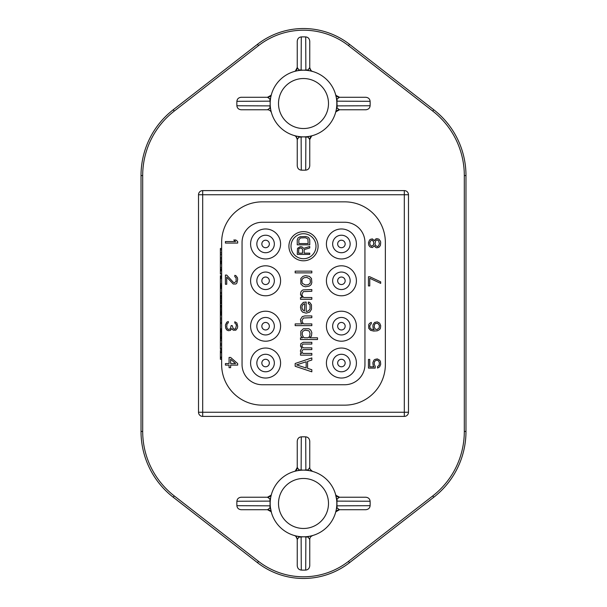 <?xml version="1.0" encoding="UTF-8"?>
<svg xmlns="http://www.w3.org/2000/svg" width="607" height="607" viewBox="0 0 607 607"><rect width="100%" height="100%" fill="white"/><g stroke="black" fill="none" stroke-linecap="round" stroke-linejoin="round"><path stroke-width="0.91" d="M309.54 138.419A35.411 35.411 0 0 0 309.927 138.35M297.46 68.637A35.411 35.411 0 0 0 297.073 68.705M297.46 468.581A35.411 35.411 0 0 0 297.073 468.65M408.488 412.236L408.488 194.764A4.166 4.166 0 0 0 404.315 190.598L202.685 190.598A4.166 4.166 0 0 0 198.512 194.764L198.512 412.236A4.166 4.166 0 0 0 202.685 416.402L404.315 416.402A4.166 4.166 0 0 0 408.488 412.236L404.315 412.236L404.315 416.402M404.315 190.598L404.315 194.764L408.488 194.764M202.685 416.402L202.685 412.236L198.512 412.236M198.512 194.764L202.685 194.764L202.685 190.598M344.746 201.85L262.254 201.85A40.616 40.616 0 0 0 221.638 242.466L221.638 364.534A40.616 40.616 0 0 0 262.254 405.15L344.746 405.15A40.616 40.616 0 0 0 385.362 364.534L385.362 242.466A40.616 40.616 0 0 0 344.746 201.85M344.746 222.261L262.254 222.261A20.206 20.206 0 0 0 242.049 242.466L242.049 364.534A20.206 20.206 0 0 0 262.254 384.739L344.746 384.739A20.206 20.206 0 0 0 364.951 364.534L364.951 242.466A20.206 20.206 0 0 0 344.746 222.261M341.415 258.961A15 15 0 0 1 326.414 243.968A15 15 0 0 1 341.415 228.968A15 15 0 0 1 356.408 243.968A15 15 0 0 1 341.415 258.961M265.585 258.961A15 15 0 0 0 280.586 243.968A15 15 0 0 0 265.585 228.968A15 15 0 0 0 250.592 243.968A15 15 0 0 0 265.585 258.961M341.415 295.791A15 15 0 0 1 326.414 280.798A15 15 0 0 1 341.415 265.798A15 15 0 0 1 356.408 280.798A15 15 0 0 1 341.415 295.791M265.585 295.791A15 15 0 0 0 280.586 280.798A15 15 0 0 0 265.585 265.798A15 15 0 0 0 250.592 280.798A15 15 0 0 0 265.585 295.791M341.415 348.039A15 15 0 0 0 326.414 363.032A15 15 0 0 0 341.415 378.032A15 15 0 0 0 356.408 363.032A15 15 0 0 0 341.415 348.039M265.585 348.039A15 15 0 0 1 280.586 363.032A15 15 0 0 1 265.585 378.032A15 15 0 0 1 250.592 363.032A15 15 0 0 1 265.585 348.039M341.415 311.209A15 15 0 0 0 326.414 326.202A15 15 0 0 0 341.415 341.202A15 15 0 0 0 356.408 326.202A15 15 0 0 0 341.415 311.209M265.585 311.209A15 15 0 0 1 280.586 326.202A15 15 0 0 1 265.585 341.202A15 15 0 0 1 250.592 326.202A15 15 0 0 1 265.585 311.209M341.415 247.717A3.748 3.748 0 0 1 337.659 243.968A3.748 3.748 0 0 1 341.415 240.22A3.748 3.748 0 0 1 345.163 243.968A3.748 3.748 0 0 1 341.415 247.717M265.585 247.717A3.748 3.748 0 0 0 269.341 243.968A3.748 3.748 0 0 0 265.585 240.22A3.748 3.748 0 0 0 261.837 243.968A3.748 3.748 0 0 0 265.585 247.717M341.415 284.546A3.748 3.748 0 0 1 337.659 280.798A3.748 3.748 0 0 1 341.415 277.042A3.748 3.748 0 0 1 345.163 280.798A3.748 3.748 0 0 1 341.415 284.546M265.585 284.546A3.748 3.748 0 0 0 269.341 280.798A3.748 3.748 0 0 0 265.585 277.042A3.748 3.748 0 0 0 261.837 280.798A3.748 3.748 0 0 0 265.585 284.546M341.415 359.283A3.748 3.748 0 0 0 337.659 363.032A3.748 3.748 0 0 0 341.415 366.78A3.748 3.748 0 0 0 345.163 363.032A3.748 3.748 0 0 0 341.415 359.283M265.585 359.283A3.748 3.748 0 0 1 269.341 363.032A3.748 3.748 0 0 1 265.585 366.78A3.748 3.748 0 0 1 261.837 363.032A3.748 3.748 0 0 1 265.585 359.283M341.415 322.454A3.748 3.748 0 0 0 337.659 326.202A3.748 3.748 0 0 0 341.415 329.958A3.748 3.748 0 0 0 345.163 326.202A3.748 3.748 0 0 0 341.415 322.454M265.585 322.454A3.748 3.748 0 0 1 269.341 326.202A3.748 3.748 0 0 1 265.585 329.958A3.748 3.748 0 0 1 261.837 326.202A3.748 3.748 0 0 1 265.585 322.454M295.169 363.494L295.169 366.271L311.831 371.825L311.831 369.739L307.574 368.35L307.574 361.408L311.831 360.019L311.831 357.933L295.169 363.494M303.5 231.639A14.583 14.583 0 0 0 288.917 246.214A14.583 14.583 0 0 0 303.5 260.798A14.583 14.583 0 0 0 318.083 246.214A14.583 14.583 0 0 0 303.5 231.639M303.5 233.718A12.497 12.497 0 0 1 315.997 246.214A12.497 12.497 0 0 1 303.5 258.719A12.497 12.497 0 0 1 291.003 246.214A12.497 12.497 0 0 1 303.5 233.718M296.588 364.883L306.156 361.757L306.156 368.001L296.588 364.883M311.831 353.426L302.969 353.426L301.907 351.688L302.256 350.3L303.325 349.602L311.831 349.602L311.831 347.872L303.325 347.872L301.907 346.483L302.256 344.746L303.325 344.048L311.831 344.048L311.831 342.31L303.325 342.31L300.844 343.706L300.488 346.134L301.907 348.213L300.488 350.3L300.488 351.688L301.55 353.426L300.488 353.426L300.488 355.156L311.831 355.156L311.831 353.426M317.507 337.803L309.707 337.803L311.474 336.066L311.831 332.59L310.769 330.162L308.993 328.774L303.325 328.774L300.844 331.202L300.844 336.066L302.612 337.803L300.488 337.803L300.488 339.533L317.507 339.533L317.507 337.803M308.993 337.105L307.931 337.803L304.388 337.803L303.325 337.105L302.256 334.677L302.256 332.59L302.969 331.202L305.093 330.162L308.993 330.861L310.056 333.289L309.707 336.066L308.993 337.105M311.831 323.91L303.675 323.91L302.969 323.22L301.907 320.792L303.325 318.015L311.831 317.666L311.831 315.928L304.744 315.928L302.256 316.626L300.488 319.403L300.844 322.18L302.256 323.91L295.169 323.91L295.169 325.648L311.831 325.648L311.831 323.91M306.156 313.151L309.707 312.112L311.474 309.335L311.474 304.82L309.707 302.392L308.288 302.043L308.288 303.781L309.35 304.122L310.056 305.169L310.056 308.986L308.644 310.723L306.869 311.414L306.156 311.414L306.156 302.043L303.325 302.392L300.844 305.169L300.488 307.248L301.193 310.374L302.612 312.112L306.156 313.151M304.388 311.065L302.612 309.676L301.907 307.597L302.256 305.511L304.031 303.781L304.744 303.781L304.388 311.065M311.831 297.529L303.675 297.529L302.256 295.791L301.907 294.403L303.325 291.626L311.831 291.277L311.831 289.547L303.325 289.888L302.256 290.237L300.844 291.975L300.488 294.403L302.256 297.529L300.488 297.529L300.488 299.266L311.831 299.266L311.831 297.529M311.831 282.604L311.474 278.431L309.35 276.352L305.45 275.654L302.969 276.352L300.844 278.431L300.844 283.993L302.969 286.072L305.45 286.77L309.35 286.072L311.125 284.683L311.831 282.604M310.412 281.906L310.056 283.294L308.288 284.683L305.45 285.032L302.256 283.294L301.907 280.517L302.256 279.129L304.031 277.74L306.869 277.391L310.056 279.129L310.412 281.906M311.831 271.147L295.169 271.147L295.169 272.877L311.831 272.877L311.831 271.147M304.168 253.157L304.168 249.614L309.752 247.952L309.752 246.495L303.637 248.369L302.036 246.905L300.177 246.7L297.513 248.369L297.248 254.409L309.752 254.409L309.752 253.157L304.168 253.157M302.567 249.196L302.567 253.157L298.583 253.157L298.849 248.574L300.973 247.952L302.567 249.196M297.248 239.826L297.248 244.826L309.752 244.826L309.752 239.826L308.948 237.952L307.886 237.117L305.496 236.495L300.177 236.7L298.052 237.952L297.248 239.826M298.849 243.574L298.849 239.826L300.442 237.952L305.496 237.747L307.886 238.991L308.151 243.574L298.849 243.574M221.638 338.911L220.387 338.911L220.387 349.329L221.638 349.329M221.638 338.524L220.387 338.524L220.387 275.669L221.638 275.669M221.638 274.076L220.387 274.076L220.387 248.445L221.638 248.445M221.638 359.329L220.387 359.329L220.387 350.474L221.638 350.474M221.638 329.54L220.387 329.54M221.638 313.652L220.387 313.652M221.638 314.699L220.387 314.699M221.638 285.017L220.387 285.017M221.638 269.91L220.387 269.91M221.638 351.802L220.387 351.802M221.638 352.682L220.387 352.682M221.638 357.113L220.387 357.113M221.638 357.993L220.387 357.993M221.638 340.292L220.387 340.292M221.638 343.835L220.387 343.835M221.638 345.163L220.387 345.163M221.638 348.699L220.387 348.699M221.638 330.557L220.387 330.557M221.638 330.777L220.387 330.777M221.638 330.997L220.387 330.997M221.638 331.437L220.387 331.437M221.638 332.105L220.387 332.105M221.638 333.213L220.387 333.213M221.638 334.54L220.387 334.54M221.638 335.868L220.387 335.868M221.638 336.968L220.387 336.968M221.638 337.636L220.387 337.636M221.638 338.076L220.387 338.076M221.638 338.296L220.387 338.296M221.638 319.927L220.387 319.927M221.638 322.142L220.387 322.142M221.638 323.47L220.387 323.47M221.638 328.782L220.387 328.782M221.638 315.063L220.387 315.063M221.638 318.159L220.387 318.159M221.638 313.288L220.387 313.288M221.638 305.321L220.387 305.321M221.638 305.541L220.387 305.541M221.638 305.769L220.387 305.769M221.638 306.209L220.387 306.209M221.638 306.869L220.387 306.869M221.638 307.977L220.387 307.977M221.638 309.304L220.387 309.304M221.638 310.632L220.387 310.632M221.638 311.74L220.387 311.74M221.638 312.408L220.387 312.408M221.638 312.848L220.387 312.848M221.638 313.068L220.387 313.068M221.638 295.586L220.387 295.586M221.638 296.026L220.387 296.026M221.638 296.694L220.387 296.694M221.638 297.794L220.387 297.794M221.638 298.902L220.387 298.902M221.638 300.23L220.387 300.23M221.638 301.338L220.387 301.338M221.638 302.445L220.387 302.445M221.638 303.113L220.387 303.113M221.638 303.553L220.387 303.553M221.638 285.624L220.387 285.624M221.638 285.844L220.387 285.844M221.638 286.512L220.387 286.512M221.638 287.399L220.387 287.399M221.638 288.5L220.387 288.5M221.638 292.483L220.387 292.483M221.638 293.811L220.387 293.811M221.638 275.889L220.387 275.889M221.638 276.549L220.387 276.549M221.638 277.437L220.387 277.437M221.638 278.545L220.387 278.545M221.638 283.856L220.387 283.856M221.638 270.798L220.387 270.798M221.638 273.894L220.387 273.894M221.638 260.835L220.387 260.835M221.638 261.056L220.387 261.056M221.638 261.723L220.387 261.723M221.638 262.611L220.387 262.611M221.638 263.711L220.387 263.711M221.638 267.695L220.387 267.695M221.638 269.022L220.387 269.022M221.638 249.773L220.387 249.773M221.638 252.869L220.387 252.869M221.638 254.637L220.387 254.637M221.638 257.74L220.387 257.74M221.638 259.068L220.387 259.068M225.425 243.073L237.678 243.073L237.678 241.54L235.85 240.008L233.771 240.008L235.592 241.54L225.425 241.54L225.425 243.073M226.73 275.085L225.425 275.085L225.425 284.273L226.73 284.273L226.73 277.126L233.247 284.015L235.85 284.015L236.897 282.999L237.678 279.425L237.413 277.642L235.85 275.601L234.81 275.343L234.81 276.617L236.115 277.892L236.115 281.466L234.287 282.741L233.247 282.232L226.73 275.085M226.73 329.92L228.293 330.686L230.379 330.428L231.684 328.645L233.247 330.17L235.85 330.17L237.413 328.129L237.678 326.346L236.897 323.03L234.81 321.756L234.81 323.03L236.115 324.305L236.373 325.58L235.592 328.645L234.81 329.153L233.247 328.645L232.2 325.58L231.161 325.58L230.379 328.895L228.293 329.411L227.253 328.645L226.73 326.854L226.995 324.047L228.293 322.772L228.293 321.498L226.73 322.264L225.425 325.071L225.69 328.129L226.73 329.92M237.678 363.578L230.637 357.447L229.074 357.447L229.074 363.578L225.425 363.578L225.425 365.103L229.074 365.103L229.074 367.66L230.637 367.66L230.637 365.103L237.678 365.103L237.678 363.578M230.637 359.238L235.592 363.578L230.637 363.578L230.637 359.238M375.225 366.302L374.185 364.261L374.443 361.711L375.748 360.437L377.046 360.179L378.609 360.945L379.39 362.736L379.132 365.285L377.569 366.56L377.569 368.092L379.656 366.818L380.695 364.261L380.437 361.453L379.656 360.179L377.311 358.904L374.967 359.412L373.92 360.179L372.88 362.736L373.138 365.535L373.92 366.818L369.754 366.818L369.754 359.412L368.449 359.412L368.449 368.092L375.225 368.092L375.225 366.302M374.701 322.385L373.138 324.434L372.88 325.709L373.138 328.258L374.185 329.791L371.317 329.275L370.012 328L369.754 325.709L371.317 323.668L371.317 322.385L369.488 323.41L368.707 324.684L368.707 328.258L370.536 330.299L373.662 331.065L377.311 330.807L379.656 329.533L380.437 328.258L380.695 325.709L379.656 323.152L377.311 321.877L374.701 322.385M375.483 323.41L377.827 323.41L379.39 325.451L379.132 328L377.046 329.533L375.483 329.275L374.185 327.234L374.443 324.684L375.483 323.41M369.754 276.746L368.449 276.746L368.449 285.935L369.754 285.935L369.754 278.279L380.695 283.378L380.695 281.853L369.754 276.746M374.443 245.774L375.483 247.307L376.788 247.815L378.874 247.307L379.656 246.541L380.437 245.266L380.695 242.459L380.437 241.184L378.874 239.143L376.788 238.634L375.483 239.143L374.443 240.675L372.357 238.885L370.27 239.393L369.488 240.16L368.449 242.717L368.707 245.008L369.488 246.283L370.27 247.049L372.357 247.565L374.443 245.774M379.39 243.733L378.609 245.774L377.569 246.541L375.748 245.774L374.967 243.733L375.748 240.675L376.788 239.909L378.609 240.675L379.39 243.733M369.754 242.717L370.794 240.675L372.099 240.16L373.662 241.692L373.662 244.758L371.575 246.283L370.012 244.758L369.754 242.717M309.752 165.104L309.752 165.787C309.471 168.427 308.128 169.884 305.716 170.15A66.656 66.656 0 0 1 301.284 170.15C298.872 169.884 297.529 168.427 297.248 165.787L297.248 139.549L298.94 137.159L303.5 136.856A33.332 33.332 0 0 0 336.832 103.531A33.332 33.332 0 0 0 303.5 70.2L298.94 69.896L297.248 67.514A4.166 4.166 86.5 0 1 294.251 71.512A4.166 4.166 0 0 0 296.041 70.442M309.752 165.787L309.752 139.549A4.166 4.166 -93.5 0 1 312.749 135.551A4.166 4.166 0 0 0 310.959 136.621M337.462 110.322A4.166 4.166 0 0 0 336.46 111.111M335.519 112.788L335.512 112.803A4.166 4.166 3.3 0 1 339.518 109.776L335.997 111.726A4.166 4.166 0 0 0 335.519 112.788L336.126 110.345M365.073 109.776L365.755 109.776C368.373 109.518 369.83 108.175 370.118 105.747A66.656 66.656 0 0 0 370.118 101.316L336.938 101.164L337.135 98.971L339.518 97.279A4.166 4.166 176.7 0 1 335.519 94.282A4.166 4.166 0 0 0 337.446 96.725M339.859 97.279L365.755 97.279C368.373 97.537 369.83 98.88 370.118 101.316M295.419 70.958L297.248 67.514L297.248 41.276C297.506 38.658 298.856 37.202 301.284 36.913A66.656 66.656 0 0 1 305.716 36.913C308.144 37.202 309.494 38.658 309.752 41.276L309.752 67.514L308.06 69.896L303.5 70.2A33.332 33.332 0 0 0 270.168 103.531A33.332 33.332 0 0 0 303.5 136.856L308.06 137.159L309.752 139.549L311.581 136.097M269.554 96.725A4.166 4.166 0 0 0 270.525 95.959M271.473 94.313L271.481 94.29A4.166 4.166 -176.7 0 1 267.482 97.279L270.995 95.345A4.166 4.166 0 0 0 271.481 94.275L270.874 96.718M241.586 97.279L241.245 97.279C238.627 97.537 237.17 98.88 236.882 101.316A66.656 66.656 0 0 0 236.882 105.747L270.062 105.891L269.865 108.084L267.482 109.776A4.166 4.166 -5 0 1 271.481 112.781M267.482 109.776L241.245 109.776C238.627 109.518 237.17 108.175 236.882 105.747M312.666 471.427A4.166 4.166 0 0 0 312.704 471.434A4.166 4.166 0 0 0 312.757 471.449A4.166 4.166 89.5 0 1 309.752 467.451L309.752 467.109M305.86 470.03L305.716 436.85C308.128 437.116 309.471 438.573 309.752 441.213L309.752 467.451L308.06 469.841L303.5 470.144A33.332 33.332 0 0 0 270.168 503.469A33.332 33.332 0 0 0 303.5 536.8A33.332 33.332 0 0 0 336.832 503.469A33.332 33.332 0 0 0 303.5 470.144L298.94 469.841L297.248 467.451A4.166 4.166 86.5 0 1 294.251 471.449A4.166 4.166 0 0 0 296.125 470.304M305.716 436.85A66.656 66.656 0 0 0 301.284 436.85L301.14 470.03M295.366 470.933L297.248 467.451L297.248 441.213C297.529 438.573 298.872 437.116 301.284 436.85M269.523 496.685A4.166 4.166 0 0 0 270.578 495.843M271.481 494.212L271.488 494.197A4.166 4.166 -176.8 0 1 267.482 497.224L271.041 495.213A4.166 4.166 0 0 0 271.481 494.212L270.874 496.663M241.245 497.224L267.482 497.224L269.865 498.916L270.062 501.109L236.882 501.253C237.17 498.825 238.627 497.482 241.245 497.224L241.927 497.224M236.882 501.253A66.656 66.656 0 0 0 236.882 505.684L270.062 505.836L269.865 508.029L267.482 509.721A4.166 4.166 -3.6 0 1 271.481 512.718A4.166 4.166 0 0 0 269.584 510.29M270.957 511.595L267.482 509.721L241.245 509.721C238.627 509.463 237.17 508.12 236.882 505.684M309.752 539.835L309.752 565.724C309.494 568.342 308.144 569.798 305.716 570.087A66.656 66.656 0 0 1 301.284 570.087C298.856 569.798 297.506 568.342 297.248 565.724L297.248 539.486L298.94 537.104L303.5 536.8M309.752 565.724L309.752 539.486A4.166 4.166 -94.9 0 1 312.749 535.488A4.166 4.166 0 0 0 311.338 536.216M337.484 510.252A4.166 4.166 0 0 0 336.422 511.094M335.527 512.687L335.519 512.71A4.166 4.166 3.2 0 1 339.518 509.721L335.952 511.724A4.166 4.166 0 0 0 335.519 512.725L336.126 510.275M365.755 509.721L339.518 509.721L337.135 508.029L336.938 505.836L370.118 505.684C369.83 508.12 368.373 509.463 365.755 509.721L365.073 509.721M370.118 505.684A66.656 66.656 0 0 0 370.118 501.253L336.938 501.109L337.135 498.916L339.518 497.224A4.166 4.166 176.4 0 1 335.519 494.227A4.166 4.166 0 0 0 337.424 496.655M336.043 495.35L339.518 497.224L365.755 497.224C368.373 497.482 369.83 498.825 370.118 501.253M310.185 469.31L312.453 471.366M258.521 561.376L257.497 562.697A74.987 74.987 0 0 0 349.503 562.697L433.762 497.247A83.318 83.318 0 0 0 465.979 431.44L465.979 175.56A83.318 83.318 0 0 0 433.762 109.753L349.503 44.303A74.987 74.987 0 0 0 257.497 44.303L173.238 109.753A83.318 83.318 0 0 0 141.021 175.56L141.021 431.44A83.318 83.318 0 0 0 173.238 497.247L257.497 562.697L173.238 497.247L174.255 495.927L258.521 561.376A73.326 73.326 0 0 0 348.479 561.376L432.745 495.927A81.657 81.657 0 0 0 464.309 431.44L464.309 175.56A81.657 81.657 0 0 0 432.745 111.073L348.479 45.624A73.326 73.326 0 0 0 258.521 45.624L174.255 111.073A81.657 81.657 0 0 0 142.691 175.56L142.691 431.44L142.691 175.56L141.021 175.56M432.745 495.927L433.762 497.247L349.503 562.697L348.479 561.376M348.479 45.624L349.503 44.303L433.762 109.753L432.745 111.073M174.255 111.073L173.238 109.753L257.497 44.303L258.521 45.624M294.243 135.543A4.166 4.166 -89.3 0 1 297.248 139.549C296.428 136.901 295.427 135.566 294.243 135.543L294.547 135.634M295.108 135.786L296.626 136.143M302.81 70.207L302.263 70.222M302.369 70.222L300.837 70.306M298.788 70.533L298.227 70.624M296.77 70.89L294.972 71.307M294.676 71.391L294.296 71.497M270.411 99.54L270.35 100.087M270.282 100.777L270.236 101.49M270.198 102.234L270.176 102.818M270.593 108.828L270.676 109.313M298.94 137.159A4.166 3.65 100.8 0 0 297.255 136.272L299.395 136.605A4.166 2.299 97.1 0 1 300.146 136.954M300.746 136.742L301.467 136.795M302.203 136.833L302.863 136.848M303.5 78.531A24.993 24.993 0 0 0 278.507 103.531A24.993 24.993 0 0 0 303.5 128.525A24.993 24.993 0 0 0 328.493 103.531A24.993 24.993 0 0 0 303.5 78.531M304.19 136.848L304.737 136.833M304.631 136.841L306.163 136.75M310.23 136.173L312.028 135.748M312.324 135.672L312.704 135.558M336.71 106.293L336.764 105.572M336.802 104.829L336.824 104.161M365.755 109.776L339.518 109.776L337.135 108.084L336.938 101.164M336.817 102.72L336.802 102.272M336.771 101.559L336.718 100.845M337.135 98.971A4.166 3.65 -10.8 0 1 336.24 97.287L335.527 94.313M312.757 71.512A4.166 4.166 90.6 0 1 309.752 67.514C310.572 70.162 311.573 71.489 312.757 71.512L312.453 71.429M311.892 71.277L310.374 70.92M308.06 69.896A4.166 3.65 -79.2 0 0 309.745 70.791L307.605 70.458A4.166 2.299 -82.9 0 1 306.854 70.109M306.254 70.313L305.533 70.26M304.797 70.23L304.137 70.207M336.938 105.891L370.118 105.747M301.284 36.913L301.14 70.093M305.86 70.093L305.716 36.913M270.176 104.085L270.062 105.891M241.245 97.279L267.482 97.279L269.865 98.971L270.176 102.97M270.062 101.164L236.882 101.316M305.716 170.15L305.86 136.97M301.14 136.97L301.284 170.15M365.755 97.279L339.518 97.279L336.035 95.398M306.323 536.679L306.778 536.641M308.773 536.376L309.282 536.292M336.718 506.223L336.764 505.51M336.802 504.766L336.824 504.167M336.938 501.109L336.938 505.836M336.824 502.778L336.809 502.232M336.809 502.353L336.726 500.805M336.923 500.122A4.166 2.299 -7.1 0 1 336.574 499.371L335.519 494.212M306.262 470.258L305.541 470.205M304.797 470.167L304.153 470.152M303.5 528.469A24.993 24.993 0 0 0 328.493 503.469A24.993 24.993 0 0 0 303.5 478.475A24.993 24.993 0 0 0 278.507 503.469A24.993 24.993 0 0 0 303.5 528.469M302.81 470.152L302.263 470.167M302.369 470.159L300.837 470.25M300.146 470.046A4.166 2.299 -97.1 0 1 299.403 470.395L297.483 470.691M296.77 470.827L294.972 471.252M294.676 471.328L294.296 471.442M270.282 500.714L270.236 501.435M270.198 502.179L270.176 502.778M270.062 505.836L270.062 501.109M270.176 504.159L270.191 504.713M270.191 504.592L270.274 506.132M270.077 506.822A4.166 2.299 172.9 0 1 270.426 507.573L271.481 512.725M294.243 535.488A4.166 4.166 -89.5 0 1 297.248 539.486C296.428 536.846 295.427 535.511 294.243 535.488L294.547 535.571M300.746 536.687L301.467 536.74M302.203 536.77L302.863 536.793M304.061 536.793L308.06 537.104L309.752 539.486M301.14 536.907L301.284 570.087M305.716 570.087L305.86 536.907M404.315 412.236L404.315 194.764L202.685 194.764L202.685 412.236L404.315 412.236M341.415 252.717A8.748 8.748 0 0 1 332.659 243.968A8.748 8.748 0 0 1 341.415 235.22A8.748 8.748 0 0 1 350.163 243.968A8.748 8.748 0 0 1 341.415 252.717M265.585 252.717A8.748 8.748 0 0 1 256.837 243.968A8.748 8.748 0 0 1 265.585 235.22A8.748 8.748 0 0 1 274.341 243.968A8.748 8.748 0 0 1 265.585 252.717M341.415 289.547A8.748 8.748 0 0 0 350.163 280.798A8.748 8.748 0 0 0 341.415 272.05A8.748 8.748 0 0 0 332.659 280.798A8.748 8.748 0 0 0 341.415 289.547M265.585 289.547A8.748 8.748 0 0 1 256.837 280.798A8.748 8.748 0 0 1 265.585 272.05A8.748 8.748 0 0 1 274.341 280.798A8.748 8.748 0 0 1 265.585 289.547M341.415 354.283A8.748 8.748 0 0 1 350.163 363.032A8.748 8.748 0 0 1 341.415 371.78A8.748 8.748 0 0 1 332.659 363.032A8.748 8.748 0 0 1 341.415 354.283M265.585 354.283A8.748 8.748 0 0 0 256.837 363.032A8.748 8.748 0 0 0 265.585 371.78A8.748 8.748 0 0 0 274.341 363.032A8.748 8.748 0 0 0 265.585 354.283M341.415 317.453A8.748 8.748 0 0 1 350.163 326.202A8.748 8.748 0 0 1 341.415 334.95A8.748 8.748 0 0 1 332.659 326.202A8.748 8.748 0 0 1 341.415 317.453M265.585 317.453A8.748 8.748 0 0 0 256.837 326.202A8.748 8.748 0 0 0 265.585 334.95A8.748 8.748 0 0 0 274.341 326.202A8.748 8.748 0 0 0 265.585 317.453M141.021 431.44L142.691 431.44A81.657 81.657 0 0 0 174.255 495.927M464.309 431.44L465.979 431.44M464.309 175.56L465.979 175.56M337.135 108.084A4.166 3.65 10.8 0 0 336.24 109.768M336.923 106.878A4.166 2.299 7.1 0 0 336.574 107.636M336.923 100.178A4.166 2.299 -7.1 0 1 336.574 99.434M300.146 70.109A4.166 2.299 -97.1 0 1 299.403 70.458M298.94 69.896A4.166 3.65 -100.8 0 1 297.263 70.791M270.077 106.878A4.166 2.299 172.9 0 1 270.426 107.629M269.865 108.084A4.166 3.65 169.2 0 1 270.76 109.768M269.865 98.971A4.166 3.65 -169.2 0 0 270.76 97.287M270.077 100.178A4.166 2.299 -172.9 0 0 270.426 99.427M306.854 136.954A4.166 2.299 82.9 0 1 307.597 136.605M308.06 137.159A4.166 3.65 79.2 0 1 309.737 136.272M337.135 498.916A4.166 3.65 -10.8 0 1 336.24 497.232M337.135 508.029A4.166 3.65 10.8 0 0 336.24 509.713M336.923 506.822A4.166 2.299 7.1 0 0 336.574 507.573M306.854 536.892A4.166 2.299 82.9 0 1 307.597 536.542M308.06 537.104A4.166 3.65 79.2 0 1 309.745 536.209L309.517 536.254M298.94 537.104A4.166 3.65 100.8 0 0 297.263 536.209M300.146 536.892A4.166 2.299 97.1 0 0 299.395 536.542M269.865 498.916A4.166 3.65 -169.2 0 0 270.76 497.232M270.077 500.122A4.166 2.299 -172.9 0 0 270.426 499.364M269.865 508.029A4.166 3.65 169.2 0 1 270.76 509.713L270.722 509.485M308.06 469.841A4.166 3.65 -79.2 0 0 309.737 470.728M306.854 470.046A4.166 2.299 -82.9 0 0 307.605 470.395M298.94 469.841A4.166 3.65 -100.8 0 1 297.263 470.728M294.896 135.725L295.275 135.831M295.662 135.922L296.11 136.029M339.518 109.776L366.15 109.776M336.02 110.823L335.929 111.218M336.119 96.695L336.339 97.841M335.921 95.815L336.043 96.354M312.112 71.33L311.732 71.231M311.338 71.133L310.89 71.034M299.866 70.397L300.715 70.321M297.248 70.791L297.809 70.693M298.234 70.617L298.932 70.518M270.76 109.776L270.661 109.222M267.482 97.279L240.85 97.279M270.98 96.232L271.079 95.815M307.134 136.658L306.285 136.742M309.752 136.264L309.191 136.37M336.627 499.842L336.71 500.692M336.301 497.565L336.369 497.968M336.399 498.157L336.498 498.817M336.02 510.76L335.929 511.162M335.838 511.542L335.739 511.921M309.403 536.269L309.001 536.345M308.811 536.376L308.159 536.474M311.323 535.867L311.884 535.731M312.757 535.488L311.065 536.451M294.888 535.67L295.275 535.769M295.662 535.867L296.11 535.973M296.626 536.08L297.187 536.193M270.98 496.177L271.071 495.775M271.162 495.395L271.261 495.016M270.373 507.103L270.29 506.253M270.699 509.372L270.631 508.969M270.601 508.787L270.502 508.127M309.798 470.744L310.352 470.857M310.898 470.971L311.315 471.07M299.866 470.342L300.715 470.258M297.597 470.668L297.999 470.6M298.189 470.569L298.841 470.471"/></g></svg>
